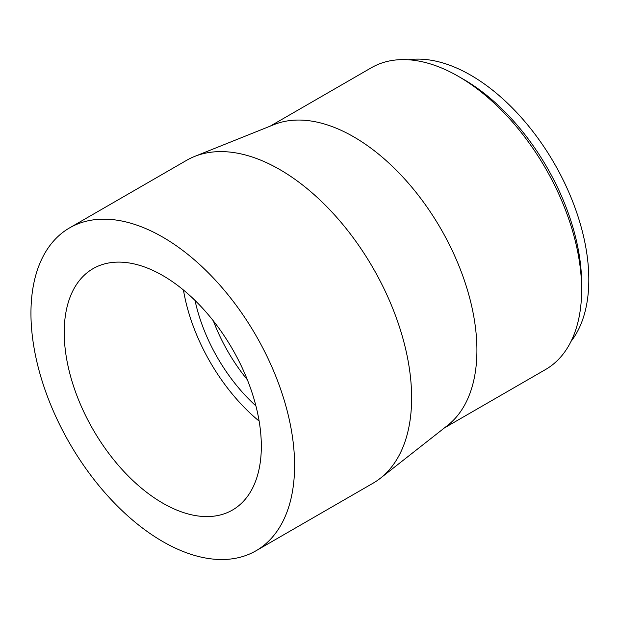 <?xml version="1.0" encoding="UTF-8"?>
<svg xmlns="http://www.w3.org/2000/svg" width="619" height="619" viewBox="0 0 619 619"><rect width="100%" height="100%" fill="white"/><g stroke="black" fill="none" stroke-linecap="round" stroke-linejoin="round"><path stroke-width="0.93" d="M255.98 550.794L373.017 483.222A186.42 107.629 -120 0 0 380.391 478.232L447.723 425.323A174.225 100.588 -120 0 0 440.836 228.806A174.225 100.588 -120 0 0 274.093 124.581L194.606 156.445A186.42 107.629 -120 0 0 186.598 160.329L69.56 227.9A186.42 107.629 -120 0 0 30.95 313.237A186.42 107.629 -120 0 0 112.325 500.848A186.42 107.629 -120 0 0 255.98 550.794A186.42 107.629 -120 0 0 255.98 335.529A186.42 107.629 -120 0 0 69.56 227.9M444.434 427.907L545.548 369.528A174.225 100.588 -120 0 0 581.636 289.769A174.225 100.588 -120 0 0 458.439 76.392A174.225 100.588 -120 0 0 371.33 67.757L270.209 126.137M380.391 478.232A186.42 107.629 -120 0 0 373.017 267.957A186.42 107.629 -120 0 0 194.606 156.445M64.214 332.442A139.383 80.47 -120 0 0 125.053 472.715A139.383 80.47 -120 0 0 232.458 510.056A139.383 80.47 -120 0 0 232.458 349.108A139.383 80.47 -120 0 0 93.082 268.638A139.383 80.47 -120 0 0 64.214 332.442M183.441 290.009A139.383 80.47 -120 0 0 259.137 421.113M195.024 300.432A124.574 71.92 -120 0 0 255.895 405.871M213.362 320.882A124.574 71.92 -120 0 0 247.352 379.764M571.02 341.402A166.968 96.402 -120 0 0 554.245 163.331A166.968 96.402 -120 0 0 408.416 59.764M581.636 289.769L581.636 283.842A166.968 96.402 -120 0 0 463.569 79.348L458.439 76.392"/></g></svg>
